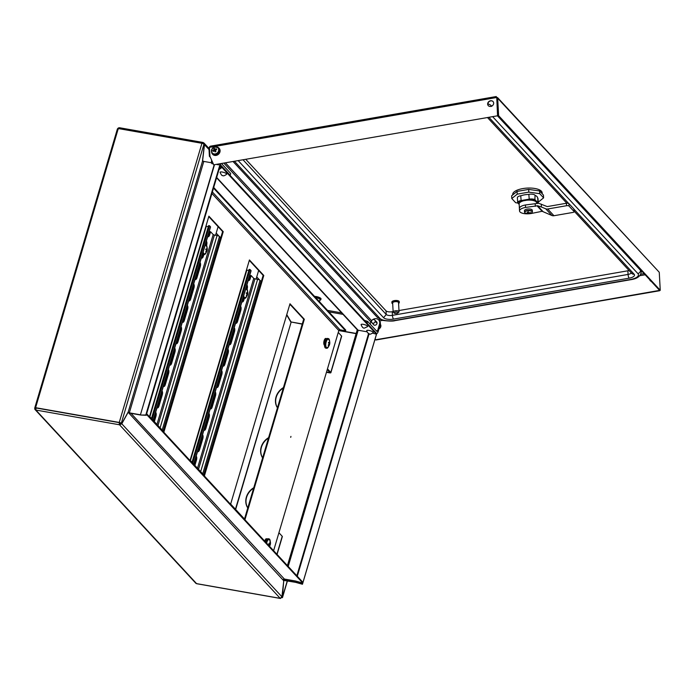 <?xml version="1.0" encoding="UTF-8"?>
<svg xmlns="http://www.w3.org/2000/svg" width="695" height="695" viewBox="0 0 695 695"><rect width="100%" height="100%" fill="white"/><g stroke="black" fill="none" stroke-linecap="round" stroke-linejoin="round"><path stroke-width="1.04" d="M203.175 161.249L202.619 160.641L204.478 144.664L203.983 143.04L203.166 142.579A1.668 0.652 -80 0 0 202.975 142.458L119.349 127.715L118.654 128.818M119.74 422.734L119.566 424.819L121.79 423.802L128.002 412.526L128.749 412.934L283.777 580.803L281.918 596.788L280.189 598.334L119.54 424.793A1.668 0.652 -80 0 1 119.471 422.673L35.966 407.956L35.879 410.05A1.668 1.477 137.2 0 1 34.819 408.234L35.532 408.061M121.208 423.629L119.861 424.289M356.127 333.643L338.804 330.585M302.221 324.139L291.075 321.976L302.282 323.957M356.179 333.452L338.873 330.403M286.766 314.609L291.075 321.976M202.506 143.422L203.166 142.579M202.21 143.352A1.668 0.652 -80 0 1 202.975 142.458M280.719 598.317A1.668 0.652 -80 0 1 280.38 598.456A1.668 0.652 -80 0 1 280.215 598.36L280.189 598.334M196.972 583.696L280.215 598.36M35.723 409.259A0.982 0.869 137.2 0 1 35.445 408.347L36.079 408L35.445 408.347L35.775 408.695M35.115 409.633L195.782 583.209A1.668 1.477 -42.8 0 0 196.555 583.618L35.879 410.05L119.54 424.793M117.603 128.836A1.668 1.477 137.2 0 1 119.14 127.793M118.445 128.949L117.412 128.923L34.75 407.982L35.862 407.765M235.44 509.235L291.083 322.35L286.705 314.835M291.083 322.35L235.657 509.47M290.866 322.115L286.67 314.931M203.852 144.551L203.539 143.822M203.557 143.596L203.079 143.326M283.213 579.795A0.982 0.869 137.2 0 1 284.377 579.048L130.973 413.325M146.48 414.376L302.794 583.036L295.445 580.994L284.377 579.048M146.671 413.742L302.985 582.401L302.794 583.036M146.862 413.751L146.671 414.385M366.969 331.784L358.081 330.221A1.668 1.477 137.2 0 1 357.308 329.812L216.571 177.772M372.746 333.174L376.499 334.217L220.193 165.549M376.499 334.217L376.69 333.574L220.376 164.915M220.376 165.558L220.567 164.924M319.422 301.673L320.048 299.58A2.954 0.765 -163.5 0 0 316.277 297.729A2.954 0.765 -163.5 0 0 315.704 297.651M319.882 300.136A3.692 0.956 -163.5 0 0 320.751 299.788L321.02 298.876A3.692 0.956 -163.5 0 0 316.321 296.565A3.692 0.956 -163.5 0 0 314.6 296.461M320.751 299.788A3.692 0.956 -163.5 0 0 316.051 297.477A3.692 0.956 -163.5 0 0 315.461 297.39M256.099 279.06L258.644 270.468M215.554 235.266L218.1 226.674M128.089 412.621A1.668 0.434 -163.5 0 0 129.539 413.073L140.364 414.985A1.668 0.434 -163.5 0 0 140.85 415.037L146.219 415.28L220.506 164.489M214.121 165.028L140.433 414.785L214.434 164.976M220.159 163.977L145.794 415.019L140.85 415.037M140.147 414.75L129.322 412.839L203.8 161.414L211.549 162.786M203.8 161.414L202.497 160.823L204.391 144.569L203.983 144.134A1.668 0.434 16.5 0 0 201.941 143.292L118.28 128.549L35.593 407.696L119.253 422.438L201.941 143.292M119.253 422.438A1.668 0.434 -163.5 0 1 121.304 423.272L121.703 423.715L128.028 412.248L129.322 412.839M35.593 407.696L119.471 422.673L121.703 423.715M277.461 407.748A14.751 13.049 137.2 0 1 283.299 388.036M277.435 407.817A14.751 13.049 137.2 0 1 283.43 387.593M262.623 457.823A14.751 13.049 137.2 0 1 268.461 438.111M262.606 457.892A14.751 13.049 137.2 0 1 268.591 437.668M247.794 507.897A14.751 13.049 137.2 0 1 253.632 488.185M247.767 507.967A14.751 13.049 137.2 0 1 253.762 487.742M302.768 583.036L302.464 584.069L295.54 582.141A1.668 0.434 -163.5 0 0 294.984 582.019L295.297 580.968M295.844 581.107L295.531 582.323L283.751 580.403L282.405 597.318A1.668 0.434 -163.5 0 1 282.491 597.526L287.426 580.881M302.968 582.384L376.473 334.208M295.531 582.323L302.455 584.252L376.742 333.47A2.954 1.147 100 0 0 378.167 331.567L380.182 324.739A4.917 4.352 137.2 0 0 379.331 320.612L378.706 319.943A4.917 4.352 137.2 0 1 379.566 324.07L377.541 330.898L376.212 330.664M283.152 580.134A1.668 0.434 -163.5 0 1 284.159 580.108L294.984 582.019M281.614 597.648A1.668 0.434 -163.5 0 0 282.491 597.526M278.921 532.735L282.231 536.305A2.163 0.565 16.5 0 1 282.344 536.575L277.062 554.401M265.125 541.509L265.89 538.946M326.45 372.285L329.491 372.824A2.163 0.565 -163.5 0 0 330.881 372.694A2.163 0.565 -163.5 0 0 330.777 372.424L327.467 368.854M329.3 371.808L329.117 372.416L329.699 372.242L327.249 369.592M329.117 372.416L326.546 371.964M338.257 332.436L341.558 336.006A2.163 0.565 16.5 0 1 341.671 336.276L330.881 372.694M323.792 343.46L325.217 338.647M220.419 163.933A2.954 1.147 100 0 0 220.828 165.21L230.184 175.314L230.723 173.498L221.67 163.716M213.304 163.881L211.905 163.638A2.954 1.147 -80 0 1 211.688 160.224M376.16 321.533A2.068 1.824 137.2 0 1 375.482 325.121A2.068 1.824 137.2 0 1 373.276 324.209M370.157 324.113L370.635 322.489A4.917 4.352 137.2 0 1 374.188 318.892A4.917 4.352 137.2 0 1 378.706 319.943M377.541 330.898L376.959 331.472L367.603 321.359L367.064 323.184L376.421 333.287A2.954 1.147 100 0 0 376.716 333.461M367.603 321.359L364.945 320.89M219.776 166.956A3.44 0.895 16.5 0 1 220.906 167.703A3.44 0.895 16.5 0 1 221.036 168.216L219.021 169.502M223.582 172.343A3.44 0.895 16.5 0 1 226.648 174.28C224.528 175.792 223.225 176.2 222.73 175.522C222.105 175.974 221.227 174.905 220.089 172.334A3.44 0.895 16.5 0 1 223.582 172.343M366.691 330.716A3.44 0.895 16.5 0 1 369.401 330.516A3.44 0.895 16.5 0 1 373.128 332.14A3.44 0.895 16.5 0 1 373.258 332.653C368.915 335.277 370.218 333.991 367.664 332.862L366.691 330.716M362.182 324.226A3.44 0.895 16.5 0 1 366.013 325.164A3.44 0.895 16.5 0 1 367.646 326.589L364.658 327.979C363.398 328.535 362.199 327.423 361.079 324.652A3.44 0.895 16.5 0 1 362.182 324.226M487.629 104.12A3.197 2.823 -42.8 0 0 493.676 103.069A3.197 2.823 -42.8 0 0 487.629 104.12M493.103 101.54A3.197 2.823 -42.8 0 0 488.42 105.875M651.25 281.371A3.197 2.823 137.2 0 1 649.677 279.677M649.895 279.911A3.197 2.823 -42.8 0 0 650.372 280.823M380.313 324.217A3.197 2.823 137.2 0 1 378.949 328.909M496.256 97.309L496.986 97.787L497.976 115.796L659.598 290.388L660.25 290.275L498.628 115.683L497.637 97.674L496.256 97.309L496.769 97.752L497.759 115.761L213.713 164.828L209.96 156.297L209.464 147.375L210.672 146.271M497.542 115.526L496.769 97.752M497.759 115.761L213.713 164.828M375.196 338.7L375.882 340.011L659.685 290.371M375.665 339.777L659.703 290.719M209.829 146.515L208.926 147.818L209.482 147.722M209.951 156.175L209.386 156.279L208.926 147.818M209.386 156.279L210.455 157.435M496.221 96.657L496.673 97.613M497.637 97.674L659.26 272.266L496.221 96.675L496.543 97.517L209.464 147.375M660.25 290.275L659.26 272.266M497.976 115.796L498.628 115.683M393.127 311.56L392.241 311.716A4.917 1.85 -3.2 0 1 386.029 310.839L386.229 314.479L383.579 317.693A7.871 2.962 -3.2 0 0 393.526 319.092A2.954 0.817 80.1 0 1 392.44 315.348A4.917 1.85 -3.2 0 1 386.229 314.479L243.207 159.972M629.071 270.503A4.917 1.85 -3.2 0 1 627.872 270.789L398.982 310.543M487.864 103.824A14.751 5.551 -3.2 0 1 491.365 105.805L491.756 106.231M245.934 159.502L386.029 310.839M397.957 312.967L398.817 312.159A2.954 1.112 176.8 0 0 399.043 311.699L398.539 302.594A2.954 1.112 176.8 0 0 396.463 301.656A2.954 1.112 176.8 0 0 392.649 302.924L393.153 312.02A2.954 1.112 176.8 0 0 393.431 312.455L394.369 313.167A1.963 0.738 176.8 0 0 395.568 313.506A1.963 0.738 176.8 0 0 397.957 312.967A1.963 0.738 176.8 0 0 396.723 312.029A1.963 0.738 176.8 0 0 394.664 312.35A1.963 0.738 176.8 0 0 394.369 313.167M399.043 311.699A2.954 1.112 176.8 0 0 396.958 310.752A2.954 1.112 176.8 0 0 393.153 312.02M398.591 303.428A3.692 1.39 176.8 0 0 399.278 302.56L399.225 301.647A3.692 1.39 176.8 0 0 396.628 300.475A3.692 1.39 176.8 0 0 391.867 302.056L391.911 302.959A3.692 1.39 176.8 0 0 392.692 303.758M399.278 302.56A3.692 1.39 176.8 0 0 396.671 301.378A3.692 1.39 176.8 0 0 391.911 302.959M380.252 324.504A2.954 2.606 137.2 0 1 380.877 326.19M376.951 322.428A1.963 1.738 -42.8 0 0 375.943 322.124M376.473 322.697A1.963 1.738 137.2 0 1 377.038 322.775M538.26 203.166L538.017 198.683A4.917 1.85 176.8 0 0 537.765 198.145L537.487 197.432M537.513 197.875A9.834 3.701 176.8 0 0 537.513 197.649A9.834 3.701 176.8 0 0 537.009 196.572A9.834 3.701 176.8 0 0 535.298 195.486L535.046 195.217A4.917 1.85 176.8 0 0 528.834 194.339L528.087 194.47A9.834 3.701 176.8 0 0 521.476 195.616L520.729 195.747A4.917 1.85 176.8 0 0 517.375 197.701L517.645 202.523A4.917 1.85 -3.2 0 1 520.998 200.568L529.095 199.161A4.917 1.85 -3.2 0 1 535.315 200.03L538.026 202.966A4.917 1.85 -3.2 0 1 538.173 203.157M542.23 193.809L542.178 192.828A14.751 5.551 176.8 0 0 541.414 191.212A14.751 5.551 176.8 0 0 524.925 188.284A14.751 5.551 176.8 0 0 512.719 194.452L512.745 194.904M537.305 203.192L534.872 200.568A4.422 1.668 176.8 0 0 529.277 199.778L526.749 200.221A8.853 3.336 -3.2 0 1 535.723 201.481M536.74 202.584A8.853 3.336 -3.2 0 1 536.827 202.983L536.844 203.314M519.86 209.473A8.853 3.336 -3.2 0 1 519.4 208.5L519.148 203.956A8.853 3.336 -3.2 0 1 523.7 200.751L521.172 201.185A4.422 1.668 176.8 0 0 518.392 203.435L519.165 204.278M526.749 200.221L523.7 200.751M566.416 203.261A1.963 0.738 -3.2 0 1 568.901 203.609L569.04 206.067A1.963 0.738 176.8 0 0 566.547 205.72L566.416 203.261L547.573 206.537A1.329 1.173 -42.8 0 1 546.895 206.467L538.651 203.261L525.429 204.982A8.853 3.336 -3.2 0 0 519.4 208.5A8.853 3.336 -3.2 0 1 528.018 204.686M519.174 204.443L517.897 203.062A4.917 1.85 -3.2 0 1 517.645 202.523M538.208 202.202L543.603 197.858L539.728 193.67L528.808 192.133L517.236 194.14L511.789 198.527L515.664 202.714L517.862 203.018M543.603 197.858L543.455 195.13L539.581 190.943L528.652 189.405L517.08 191.412L511.642 195.799L511.789 198.527M539.728 193.67L539.581 190.943M528.808 192.133L528.652 189.405M517.236 194.14L517.08 191.412M541.249 204.122L541.405 207.006L545.697 208.787L551.934 215.52L542.126 211.289L531.18 213.504A8.853 3.336 -3.2 0 1 519.99 211.923A8.853 3.336 -3.2 0 1 519.539 210.959A8.853 3.336 -3.2 0 1 525.568 207.44L525.429 204.982M541.405 207.006L537.6 205.746L525.568 207.44M551.934 215.52A3.979 3.518 -42.8 0 0 553.941 215.728L572.784 212.453A1.963 0.738 176.8 0 0 574.131 211.671A1.963 0.738 176.8 0 0 574.027 211.454L573.888 209.004L568.901 203.609M569.04 206.067L574.027 211.454M545.697 208.787A3.979 3.518 -42.8 0 0 547.703 208.987L566.547 205.72M573.888 209.004A1.963 0.738 -3.2 0 1 573.992 209.212A1.963 0.738 -3.2 0 1 573.914 209.438M535.211 203.87L535.35 206.328M532.231 212.097A3.935 1.486 176.8 0 0 532.379 211.662L531.666 212.757A3.788 1.425 176.8 0 0 532.057 211.515A3.788 1.425 176.8 0 0 527.262 210.846A3.788 1.425 176.8 0 0 524.873 212.766A3.788 1.425 176.8 0 0 525.351 213.104L524.525 212.097A3.935 1.486 176.8 0 0 524.716 212.514M532.301 210.255A3.935 1.486 176.8 0 0 532.101 209.821A3.935 1.486 176.8 0 0 527.705 209.039A3.935 1.486 176.8 0 0 524.447 210.689L524.525 212.097A3.935 1.486 176.8 0 1 527.774 210.446A3.935 1.486 176.8 0 1 532.179 211.228A3.935 1.486 176.8 0 1 532.379 211.662L532.301 210.255M528.139 211.471L528.313 213.591L527.879 213.53A6.377 5.638 -42.8 0 1 526.827 213.487A6.316 2.624 -73 0 1 526.506 213.139A6.377 5.638 137.2 0 0 527.557 213.183L527.774 213.009A6.377 1.755 80.1 0 1 527.409 212.401A6.316 3.944 -23.1 0 0 527.887 212.331A6.316 3.944 -23.1 0 0 528.374 212.236A6.377 1.755 -99.9 0 0 528.73 212.844L529.173 212.905A6.377 5.638 137.2 0 0 530.198 212.496A6.316 0.495 55.8 0 0 530.52 212.844A6.377 5.638 -42.8 0 1 529.494 213.252L529.234 212.887M528.313 213.591A6.377 1.755 80.1 0 0 528.652 213.739A6.316 6.064 67.9 0 0 529.607 213.573A6.377 1.755 -99.9 0 1 529.277 213.426M528.652 213.739L528.365 212.236M527.774 213.009L527.757 212.357M527.879 213.53L527.913 212.331M529.434 212.818L529.494 213.252M212.583 154.229A4.422 3.909 -42.8 0 0 212.661 154.316A4.422 3.909 -42.8 0 0 212.896 154.551A4.422 3.909 -42.8 0 0 218.699 154.055A4.422 3.909 -42.8 0 0 219.16 148.304A4.422 3.909 -42.8 0 0 219.073 148.217M375.126 321.689A1.963 1.738 137.2 0 1 371.547 321.064A1.963 1.738 137.2 0 1 375.126 321.689M215.337 151.797L215.233 151.562A0.834 0.738 -42.8 0 0 215.91 151.345M213.678 147.34A3.788 3.353 -42.8 0 0 211.784 152.214A3.788 3.353 -42.8 0 0 216.501 153.499A3.788 3.353 -42.8 0 0 218.395 148.634A3.788 3.353 -42.8 0 0 213.678 147.34M211.749 152.379A3.935 3.475 -42.8 0 0 212.288 153.195L212.774 153.717A3.935 3.475 -42.8 0 0 217.596 153.942A3.935 3.475 -42.8 0 0 219.09 149.182A3.935 3.475 -42.8 0 0 218.543 148.365L218.065 147.844A3.935 3.475 -42.8 0 0 213.721 147.314M215.685 150.016A0.834 0.738 -42.8 0 0 215.615 150.007L214.842 149.095A0.99 0.877 -42.8 0 1 215.276 149.208A6.377 2.858 155.4 0 1 216.31 148.773A6.316 1.755 73.7 0 1 216.684 149.599A6.377 2.858 -24.6 0 0 215.65 150.033A0.99 0.877 -42.8 0 1 215.476 150.476A6.377 0.825 -118.4 0 0 215.963 151.458L215.085 151.936A6.377 0.825 61.6 0 1 214.59 150.954A0.99 0.877 -42.8 0 1 214.164 150.841A6.377 2.858 -24.6 0 0 213.287 151.44A6.316 3.232 -132 0 1 212.905 150.615L214.651 150.685A0.834 0.738 -42.8 0 0 214.633 150.997M214.842 149.095A6.377 0.825 -118.4 0 1 214.512 148.287A6.316 5.03 -18.5 0 0 214.06 148.513A6.316 5.03 -18.5 0 0 213.626 148.765A6.377 0.825 61.6 0 0 213.956 149.573A0.99 0.877 -42.8 0 0 213.782 150.016A6.377 2.858 155.4 0 0 212.905 150.615M213.956 149.573L213.626 148.765M215.233 151.562L214.59 150.954M215.615 150.007A0.834 0.738 -42.8 0 0 214.651 150.685L213.782 150.016M215.441 149.799L214.616 150.242M215.276 149.208L215.815 150.059M216.31 148.773L216.093 149.833M290.71 437.346L290.936 436.408L290.71 437.346M326.389 338.891L326.163 338.639A3.44 1.338 100 0 0 325.816 338.439A3.44 1.338 100 0 0 324.009 341.115A3.44 1.338 100 0 0 324.278 345.015L324.504 345.259M267.062 539.19L266.837 538.938A3.44 1.338 100 0 0 266.489 538.738A3.44 1.338 100 0 0 264.752 541.11M304.323 319.257L244.996 519.556L230.653 504.057L289.98 303.758L304.323 319.257L303.706 319.144L244.501 519.017M249.436 259.965L263.787 275.463L204.452 475.762L190.109 460.264L249.436 259.965M208.9 216.162L223.243 231.661L163.916 431.96L149.564 416.461L208.9 216.162M211.923 193.471L338.812 330.551L273.613 550.675M325.486 338.482A3.44 1.338 -80 0 1 325.538 338.535L326.137 339.177M266.159 538.781A3.44 1.338 -80 0 1 266.211 538.834L266.81 539.476M289.858 304.184L303.706 319.144M249.314 260.39L263.162 275.35L203.956 475.224M208.769 216.597L222.617 231.557L163.412 431.421M223.243 231.661L222.617 231.557M263.787 275.463L263.162 275.35M338.812 330.551A0.982 0.869 137.2 0 1 339.977 329.804L345.597 330.794L213.513 188.102M213.695 187.459L345.789 330.151L345.597 330.794M270.268 541.587A4.917 1.903 100 0 0 269.069 538.903L268.088 538.729A4.917 1.903 100 0 0 265.629 542.048M269.069 538.903A4.917 1.903 100 0 0 266.437 542.925M269.538 546.279A5.708 5.708 0 0 0 269.512 539.954A4.266 1.651 100 0 0 268.956 539.546A4.266 1.651 100 0 0 266.645 543.151M269.26 545.966A5.525 1.216 42.9 0 0 269.269 545.975A5.525 1.216 42.9 0 0 269.365 545.983A5.682 5.491 -79.2 0 0 269.947 544.593L269.73 544.524M269.721 544.559L269.721 544.559A5.682 4.882 100.4 0 1 269.2 545.905M269.773 543.725L268.895 543.612A5.525 2.945 100.2 0 1 268.817 544.098L269.677 544.298M269.903 543.542L270.129 543.542A5.682 5.491 -79.2 0 0 270.06 542.039A5.525 1.242 157.2 0 0 269.973 542.022A5.525 1.242 157.2 0 0 269.877 542.004A5.682 4.882 100.4 0 1 269.912 543.507M270.129 543.542L268.878 543.759M268.843 543.968L270.338 544.376A5.525 5.404 99.2 0 0 270.424 543.898L270.181 543.803M268.869 543.803L270.424 543.898M268.843 543.924L270.338 544.376M329.595 341.288A4.917 1.903 100 0 0 328.396 338.613L327.415 338.439A4.917 1.903 100 0 0 325.442 340.394A4.917 1.903 100 0 0 324.504 345.311A4.917 1.903 100 0 0 325.712 348.117L326.693 348.291A4.917 1.903 100 0 0 328.666 346.336A4.917 1.903 100 0 0 328.735 346.18M328.396 338.613A4.917 1.903 100 0 0 326.424 340.567A4.917 1.903 100 0 0 325.486 345.485A4.917 1.903 100 0 0 326.693 348.291M326.042 346.84A4.266 1.651 100 0 0 327.467 347.457A5.708 5.708 0 0 0 328.839 339.664A4.266 1.651 100 0 0 326.433 341.271A4.266 1.651 100 0 0 326.042 346.84M328.891 343.417L329.508 343.504A5.682 4.674 -10.1 0 0 329.708 342.253A5.525 3.475 162.6 0 0 329.665 342.105A5.525 3.475 162.6 0 0 329.604 341.966A5.682 4.066 149.7 0 1 329.378 343.156L329.239 343.208A5.682 3.101 -164.6 0 0 328.579 342.331A5.525 2.285 129 0 1 328.405 342.713A5.682 2.485 31.9 0 1 329.03 343.669L329.004 344.008A5.682 4.066 149.7 0 1 328.188 345.146A5.525 1.016 55.4 0 1 328.248 345.293A5.525 1.016 55.4 0 1 328.301 345.432A5.682 4.674 -10.1 0 0 329.135 344.346L328.865 344.242M329.508 343.504L329.056 343.782M329.274 344.294L329.274 344.294A5.682 2.485 31.9 0 1 329.326 345.067A5.525 4.743 40.6 0 0 329.491 344.685A5.682 3.101 -164.6 0 0 329.482 343.834M328.778 343.226L329.378 343.156M202.566 253.944A4.917 1.903 100 0 0 202.679 254.092A4.917 1.903 100 0 0 203.175 254.379L204.156 254.552A4.917 1.903 100 0 0 206.207 252.441M207.067 247.55A4.917 1.903 100 0 0 206.363 245.161A4.917 1.903 100 0 0 205.868 244.866A4.917 1.903 100 0 0 205.207 245.022M203.01 252.441A4.917 1.903 100 0 0 203.661 254.266A4.917 1.903 100 0 0 204.156 254.552M203.235 251.668A4.266 1.651 100 0 0 204.938 253.718A5.708 5.708 0 0 0 206.311 245.917A4.266 1.651 100 0 0 204.982 245.795M206.78 250.452L206.797 250.452A5.682 1.155 24 0 1 206.988 250.869A5.525 5.23 54.1 0 0 207.119 250.417A5.682 1.772 -171.2 0 0 206.971 249.922L206.207 249.87M206.676 249.574L206.632 249.557A5.682 1.772 -171.2 0 0 205.85 249.045A5.525 2.771 115.5 0 1 205.79 249.27A5.525 2.771 115.5 0 1 205.72 249.496A5.682 1.155 24 0 1 206.476 250.096L206.484 250.409A5.682 4.665 129.4 0 1 205.79 251.729L205.946 251.894A5.682 5.282 -30.6 0 0 206.667 250.608L206.441 250.521M206.476 249.583L206.962 249.618A5.682 5.282 -30.6 0 0 207.049 248.185A5.525 2.406 160.8 0 0 206.893 248.019A5.682 4.665 129.4 0 1 206.78 249.418M206.519 250.278L207.119 250.417M208.3 226.657L206.293 226.301A1.963 0.513 16.5 0 0 205.911 226.249M157.982 425.548L214.408 235.058L217.083 235.536A1.963 0.513 16.5 0 1 219.49 236.517L220.428 237.534L163.099 431.082M208.813 234.597L209.708 234.762A3.101 1.199 100 0 1 208.187 236.752A3.101 1.199 100 0 1 207.762 236.413A3.101 1.199 100 0 0 208.813 234.597L209.708 231.591L210.594 231.756L213.2 234.562L156.957 424.445M201.446 257.836A3.101 1.199 100 0 0 202.48 255.995L202.975 254.309M205.772 244.848A3.101 1.199 100 0 0 205.998 242.355M195.104 279.234A3.101 1.199 100 0 0 196.138 277.392L199.378 266.463A3.101 1.199 100 0 0 199.665 263.753M188.771 300.631A3.101 1.199 100 0 0 189.804 298.789L193.036 287.86A3.101 1.199 100 0 0 193.323 285.15M182.429 322.028A3.101 1.199 100 0 0 183.463 320.187L186.703 309.258A3.101 1.199 100 0 0 186.99 306.538M176.096 343.417A3.101 1.199 100 0 0 177.129 341.575L180.361 330.655A3.101 1.199 100 0 0 180.648 327.936M169.754 364.814A3.101 1.199 100 0 0 170.788 362.972L174.028 352.052A3.101 1.199 100 0 0 174.315 349.333M163.421 386.212A3.101 1.199 100 0 0 164.454 384.37L167.686 373.441A3.101 1.199 100 0 0 167.973 370.73M157.079 407.609A3.101 1.199 100 0 0 158.113 405.767L161.353 394.838A3.101 1.199 100 0 0 161.64 392.128M153.638 420.866L155.011 416.236A3.101 1.199 100 0 0 155.298 413.516M209.708 234.762L210.594 231.756M201.42 257.81A3.101 1.199 100 0 0 201.845 258.14A3.101 1.199 100 0 0 203.366 256.151L203.861 254.5M206.554 245.413L206.606 245.231A3.101 1.199 100 0 0 206.346 241.191M195.087 279.199A3.101 1.199 100 0 0 195.512 279.538A3.101 1.199 100 0 0 197.033 277.548L200.264 266.619A3.101 1.199 100 0 0 200.004 262.588M188.745 300.596A3.101 1.199 100 0 0 189.17 300.935A3.101 1.199 100 0 0 190.691 298.946L193.931 288.017A3.101 1.199 100 0 0 193.67 283.977M182.411 321.993A3.101 1.199 100 0 0 182.837 322.332A3.101 1.199 100 0 0 184.357 320.343L187.589 309.414A3.101 1.199 100 0 0 187.329 305.374M176.07 343.391A3.101 1.199 100 0 0 176.495 343.721A3.101 1.199 100 0 0 178.016 341.732L181.256 330.811A3.101 1.199 100 0 0 180.995 326.772M169.736 364.788A3.101 1.199 100 0 0 170.162 365.118A3.101 1.199 100 0 0 171.682 363.129L174.914 352.209A3.101 1.199 100 0 0 174.654 348.169M163.395 386.177A3.101 1.199 100 0 0 163.82 386.516A3.101 1.199 100 0 0 165.34 384.526L168.581 373.597A3.101 1.199 100 0 0 168.32 369.566M157.061 407.574A3.101 1.199 100 0 0 157.487 407.913A3.101 1.199 100 0 0 159.007 405.923L162.239 394.995A3.101 1.199 100 0 0 161.978 390.955M154.351 421.63L155.906 416.392A3.101 1.199 100 0 0 155.645 412.352M214.408 235.058L213.2 234.562M152.179 419.293L209.516 225.736L210.446 226.752A1.963 0.513 16.5 0 1 210.55 226.996L153.248 420.44M209.516 225.736L208.622 225.58L151.467 418.52M248.845 270.451L246.838 270.094A1.963 0.513 16.5 0 0 246.456 270.042M198.518 469.351L254.943 278.86L257.628 279.329A1.963 0.513 16.5 0 1 260.034 280.32L260.972 281.327L203.635 474.876M248.323 280.241A3.101 1.199 100 0 0 249.357 278.4L250.243 275.394L251.138 275.55L253.744 278.365L197.502 468.239M241.982 301.639A3.101 1.199 100 0 0 243.015 299.797L243.519 298.112M246.317 288.651A3.101 1.199 100 0 0 246.543 286.149M235.648 323.027A3.101 1.199 100 0 0 236.682 321.186L239.914 310.265A3.101 1.199 100 0 0 240.201 307.546M230.34 342.583L231.235 342.739A3.101 1.199 100 0 1 229.715 344.729A3.101 1.199 100 0 1 229.289 344.399A3.101 1.199 100 0 0 230.34 342.583L233.581 331.663A3.101 1.199 100 0 0 233.868 328.943M222.973 365.822A3.101 1.199 100 0 0 224.007 363.98L227.239 353.051A3.101 1.199 100 0 0 227.526 350.341M217.665 385.378L218.56 385.534A3.101 1.199 100 0 1 217.04 387.523A3.101 1.199 100 0 1 216.614 387.185A3.101 1.199 100 0 0 217.665 385.378L220.906 374.449A3.101 1.199 100 0 0 221.192 371.738M210.298 408.617A3.101 1.199 100 0 0 211.332 406.766L214.564 395.846A3.101 1.199 100 0 0 214.851 393.127M204.99 428.163L205.885 428.32A3.101 1.199 100 0 1 204.365 430.309A3.101 1.199 100 0 1 203.939 429.979A3.101 1.199 100 0 0 204.99 428.163L208.231 417.243A3.101 1.199 100 0 0 208.517 414.524M197.623 451.403A3.101 1.199 100 0 0 198.657 449.561L201.889 438.632A3.101 1.199 100 0 0 202.175 435.921M194.183 464.66L195.556 460.029A3.101 1.199 100 0 0 195.842 457.319M248.306 280.207A3.101 1.199 100 0 0 248.732 280.545A3.101 1.199 100 0 0 250.252 278.556L251.138 275.55M241.964 301.604A3.101 1.199 100 0 0 242.39 301.943A3.101 1.199 100 0 0 243.91 299.953L244.397 298.294M247.09 289.207L247.151 289.024A3.101 1.199 100 0 0 246.89 284.985M235.622 323.001A3.101 1.199 100 0 0 236.057 323.331A3.101 1.199 100 0 0 237.577 321.342L240.809 310.422A3.101 1.199 100 0 0 240.548 306.382M231.235 342.739L234.476 331.819A3.101 1.199 100 0 0 234.215 327.779M222.947 365.787A3.101 1.199 100 0 0 223.382 366.126A3.101 1.199 100 0 0 224.902 364.137L228.134 353.208A3.101 1.199 100 0 0 227.873 349.177M218.56 385.534L221.801 374.605A3.101 1.199 100 0 0 221.54 370.565M210.272 408.582A3.101 1.199 100 0 0 210.707 408.921A3.101 1.199 100 0 0 212.227 406.931L215.459 396.002A3.101 1.199 100 0 0 215.198 391.963M205.885 428.32L209.126 417.4A3.101 1.199 100 0 0 208.865 413.36M197.597 451.376A3.101 1.199 100 0 0 198.032 451.707A3.101 1.199 100 0 0 199.543 449.717L202.784 438.797A3.101 1.199 100 0 0 202.523 434.757M194.895 465.433L196.442 460.186A3.101 1.199 100 0 0 196.19 456.155M254.943 278.86L253.744 278.365M192.724 463.087L250.052 269.538L250.991 270.546A1.963 0.513 16.5 0 1 251.095 270.789L193.792 464.234M250.052 269.538L249.166 269.382L192.011 462.314M243.111 297.738A4.917 1.903 100 0 0 243.224 297.886A4.917 1.903 100 0 0 243.719 298.181L244.701 298.346A4.917 1.903 100 0 0 246.742 296.235M247.602 291.344A4.917 1.903 100 0 0 246.907 288.955A4.917 1.903 100 0 0 246.412 288.668A4.917 1.903 100 0 0 245.752 288.825M243.554 296.244A4.917 1.903 100 0 0 244.206 298.059A4.917 1.903 100 0 0 244.701 298.346M243.78 295.471A4.266 1.651 100 0 0 245.474 297.512A5.708 5.708 0 0 0 246.847 289.719A4.266 1.651 100 0 0 245.526 289.589M247.359 294.263L247.359 294.263A5.682 1.155 24 0 1 247.533 294.663A5.525 5.23 54.1 0 0 247.663 294.22A5.682 1.772 -171.2 0 0 247.516 293.724L246.751 293.664M247.212 293.368L247.177 293.36A5.682 1.772 -171.2 0 0 246.395 292.847A5.525 2.771 115.5 0 1 246.325 293.064A5.525 2.771 115.5 0 1 246.256 293.29A5.682 1.155 24 0 1 247.02 293.898L247.029 294.202A5.682 4.665 129.4 0 1 246.334 295.523L246.49 295.696A5.682 5.282 -30.6 0 0 247.212 294.402L246.986 294.315M247.02 293.377L247.507 293.412A5.682 5.282 -30.6 0 0 247.585 291.987A5.525 2.406 160.8 0 0 247.437 291.813A5.682 4.665 129.4 0 1 247.324 293.212M247.055 294.081L247.663 294.22M204.478 144.664L209.021 149.573M281.918 596.788L121.79 423.802M289.624 304.957L290.753 305.157M328.865 311.873L343.017 314.366M341.645 312.889L327.501 310.396M259.574 279.981L256.733 276.914M219.029 236.187L216.188 233.12M215.737 234.641L216.458 235.423M256.281 278.434L257.002 279.216M358.081 330.221L216.666 177.451M202.593 160.927L128.115 412.344M121.304 423.272L203.983 144.134M296.834 575.764L368.576 333.583M297.286 576.251L369.097 333.817M284.159 580.108L284.472 579.065M288.208 566.442L358.177 330.238M287.287 580.855L282.405 597.318M276.914 554.245L282.231 536.305M330.777 372.424L341.558 336.006M216.979 164.533L218.725 164.837M379.566 324.07L380.182 324.739M379.583 320.908L382.806 320.352M639.774 275.715L645.151 274.786M644.109 273.656L640.781 274.238M380.269 319.483L378.549 319.778M371.582 320.69L225.632 163.03M224.016 163.308L370.843 321.915M392.241 311.716L392.44 315.348L628.072 274.429A2.954 0.817 80.1 0 0 629.157 278.165L393.526 319.092M394.777 320.438A2.954 0.817 80.1 0 0 395.134 320.612C393.301 321.272 389.391 321.229 383.379 320.491L377.541 317.615L379.861 318.336A11.798 4.448 -3.2 0 0 394.777 320.438L630.4 279.512A2.954 0.817 80.1 0 0 630.756 279.694L395.134 320.612M627.872 270.789L628.072 274.429A4.917 1.85 -3.2 0 0 631.303 272.918M574.096 211.115L631.798 273.448A2.954 2.606 -42.8 0 0 634.109 274.178A7.871 2.962 -3.2 0 1 629.157 278.165M492.625 116.656L637.836 273.526A2.954 2.606 -42.8 0 0 640.477 270.312L640.451 269.703M497.464 115.813L640.477 270.312A14.751 5.551 -3.2 0 1 641.242 271.927L641.164 270.477M637.836 273.526A11.798 4.448 -3.2 0 1 630.4 279.512M488.898 117.299L568.606 203.418M573.992 209.23L634.109 274.178M491.4 106.387L491.365 105.805M234.641 161.466L379.861 318.336M238.368 160.814L383.579 317.693M520.729 195.747L521.172 201.185M528.834 194.339L529.277 199.778M535.046 195.217L534.872 200.568M537.765 198.145L537.887 203.14M517.897 203.062L518.392 203.435M537.009 205.763L542.126 211.289M537.6 205.746L542.873 211.445M547.703 208.987L553.941 215.728M216.831 147.027A4.422 3.909 137.2 0 1 218.769 147.905A4.422 3.909 137.2 0 1 219.003 148.139A4.422 3.909 137.2 0 1 218.543 153.882A4.422 3.909 137.2 0 1 212.739 154.377A4.422 3.909 137.2 0 1 212.505 154.151A4.422 3.909 137.2 0 1 211.567 151.901M211.975 152.787A4.127 3.649 -42.8 0 0 212.844 154.064A4.127 3.649 -42.8 0 0 218.386 153.473A4.127 3.649 -42.8 0 0 218.473 148.018A4.127 3.649 -42.8 0 0 217.683 147.496M218.604 148.661A3.935 3.475 -42.8 0 0 218.065 147.844C213.773 146.08 211.662 147.583 211.732 152.361L212.288 153.195A3.935 3.475 -42.8 0 0 217.109 153.421A3.935 3.475 -42.8 0 0 218.604 148.661M212.097 148.826A3.935 3.475 -42.8 0 0 211.732 152.335M266.837 538.938L266.211 538.834M326.163 338.639L325.538 338.535M339.977 329.804L212.366 191.95M149.868 416.791L206.293 226.301M160.111 427.859L217.083 235.536M155.011 416.236L155.906 416.392M158.113 405.767L159.007 405.923M161.353 394.838L162.239 394.995M164.454 384.37L165.34 384.526M167.686 373.441L168.581 373.597M170.788 362.972L171.682 363.129M174.028 352.052L174.914 352.209M177.129 341.575L178.016 341.732M180.361 330.655L181.256 330.811M183.463 320.187L184.357 320.343M186.703 309.258L187.589 309.414M189.804 298.789L190.691 298.946M193.036 287.86L193.931 288.017M196.138 277.392L197.033 277.548M199.378 266.463L200.264 266.619M202.48 255.995L203.366 256.151M162.161 430.066L219.49 236.517M210.446 226.752L153.117 420.301M190.413 460.594L246.838 270.094M200.655 471.653L257.628 279.329M195.556 460.029L196.442 460.186M198.657 449.561L199.543 449.717M201.889 438.632L202.784 438.797M208.231 417.243L209.126 417.4M211.332 406.766L212.227 406.931M214.564 395.846L215.459 396.002M220.906 374.449L221.801 374.605M224.007 363.98L224.902 364.137M227.239 353.051L228.134 353.208M233.581 331.663L234.476 331.819M236.682 321.186L237.577 321.342M239.914 310.265L240.809 310.422M243.015 299.797L243.91 299.953M249.357 278.4L250.252 278.556M202.705 473.868L260.034 280.32M250.991 270.546L193.662 464.095M280.38 598.456L196.755 583.722M208.952 148.409L203.983 143.04M357.273 329.769L287.417 565.591M364.458 320.369L367.316 321.307M496.221 96.544L210.281 146.202M630.756 279.694C637.185 278.756 640.677 276.167 641.242 271.927M487.482 117.551L566.773 203.209M233.225 161.709L377.541 317.615M519.4 208.5L519.539 210.959M574.131 211.671L573.992 209.212M525.351 213.104A6.394 6.394 0 0 0 531.666 212.757M212.661 154.316L211.549 151.84M216.771 147.001L219.16 148.304M371.894 322.715L374.032 325.025M374.779 320.039L376.925 322.35M328.805 343.278L329.3 343.252M205.286 244.762L205.868 244.866M245.83 288.564L246.412 288.668"/></g></svg>
